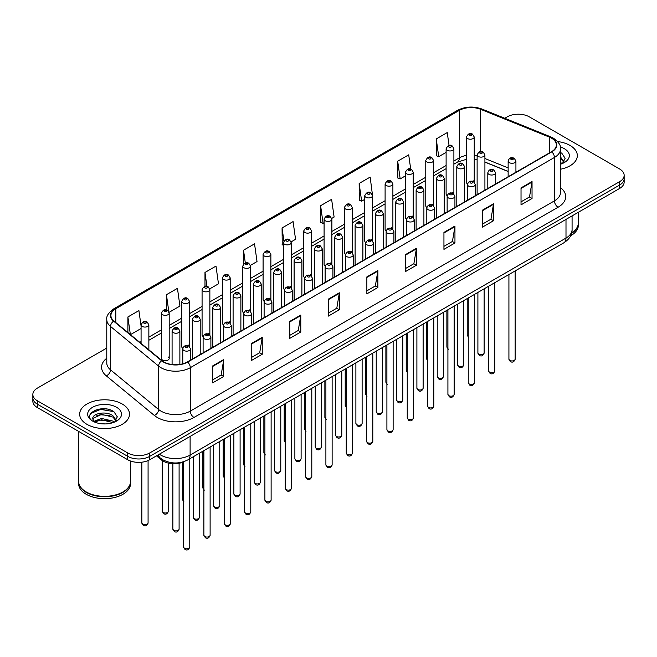 <?xml version="1.0" encoding="UTF-8"?>
<svg xmlns="http://www.w3.org/2000/svg" width="657" height="657" viewBox="0 0 657 657"><rect width="100%" height="100%" fill="white"/><g stroke="black" fill="none" stroke-linecap="round" stroke-linejoin="round"><path stroke-width="0.99" d="M452.755 192.476A3.893 2.25 0 0 1 453.888 193.963L453.897 148.712A3.893 2.25 180 0 1 451.49 150.79A3.893 2.25 180 0 1 447.245 150.297A3.893 2.25 180 0 1 446.111 148.712L446.111 194.061A3.893 2.25 0 0 0 447.203 195.63M433.563 205.707L433.563 160.456A3.893 2.25 180 0 1 431.156 162.525A3.893 2.25 180 0 1 426.91 162.041A3.893 2.25 180 0 1 425.769 160.456L425.769 205.805A3.893 2.25 0 0 0 426.869 207.366M413.22 217.451L413.22 172.191A3.893 2.25 180 0 1 410.822 174.269A3.893 2.25 180 0 1 406.576 173.785A3.893 2.25 180 0 1 405.435 172.191L405.435 217.549A3.893 2.25 0 0 0 406.535 219.11M391.744 227.7A3.893 2.25 0 0 1 392.886 229.186L392.886 183.935A3.893 2.25 180 0 1 390.48 186.013A3.893 2.25 180 0 1 386.242 185.52A3.893 2.25 180 0 1 385.101 183.935L385.101 229.285A3.893 2.25 0 0 0 386.193 230.853M371.41 239.435A3.893 2.25 0 0 1 372.544 240.93L372.552 195.671A3.893 2.25 180 0 1 370.146 197.749A3.893 2.25 180 0 1 365.908 197.264A3.893 2.25 180 0 1 364.766 195.671L364.766 241.029A3.893 2.25 0 0 0 365.859 242.589M352.218 252.674L352.218 207.415A3.893 2.25 180 0 1 349.811 209.493A3.893 2.25 180 0 1 345.566 209.008A3.893 2.25 180 0 1 344.432 207.415L344.432 252.764A3.893 2.25 0 0 0 345.525 254.333M330.742 262.923A3.893 2.25 0 0 1 331.875 264.41L331.884 219.159A3.893 2.25 180 0 1 329.477 221.237A3.893 2.25 180 0 1 325.231 220.744A3.893 2.25 180 0 1 324.09 219.159L324.09 264.508A3.893 2.25 0 0 0 325.19 266.069M310.4 274.659A3.893 2.25 0 0 1 311.541 276.154L311.541 230.894A3.893 2.25 180 0 1 309.143 232.972A3.893 2.25 180 0 1 304.897 232.488A3.893 2.25 180 0 1 303.756 230.894L303.756 276.252A3.893 2.25 0 0 0 304.856 277.812M290.065 286.403A3.893 2.25 0 0 1 291.207 287.889L291.207 242.638A3.893 2.25 180 0 1 288.801 244.716A3.893 2.25 180 0 1 284.563 244.223A3.893 2.25 180 0 1 283.422 242.638L283.422 287.988A3.893 2.25 0 0 0 284.514 289.556M270.873 299.633L270.873 254.382A3.893 2.25 180 0 1 268.467 256.452A3.893 2.25 180 0 1 264.229 255.967A3.893 2.25 180 0 1 263.087 254.382L263.087 299.732A3.893 2.25 0 0 0 264.18 301.292M249.397 309.882A3.893 2.25 0 0 1 250.531 311.369L250.539 266.118A3.893 2.25 180 0 1 248.132 268.196A3.893 2.25 180 0 1 243.887 267.711A3.893 2.25 180 0 1 242.753 266.118L242.753 311.475A3.893 2.25 0 0 0 243.846 313.036M229.063 321.626A3.893 2.25 0 0 1 230.196 323.113L230.196 277.862A3.893 2.25 180 0 1 227.798 279.939A3.893 2.25 180 0 1 223.552 279.447A3.893 2.25 180 0 1 222.411 277.862L222.411 323.211A3.893 2.25 0 0 0 223.511 324.78M208.721 333.362A3.893 2.25 0 0 1 209.862 334.856L209.862 289.597A3.893 2.25 180 0 1 207.464 291.675A3.893 2.25 180 0 1 203.218 291.191A3.893 2.25 180 0 1 202.077 289.597L202.077 334.955A3.893 2.25 0 0 0 203.177 336.515M188.387 345.106A3.893 2.25 0 0 1 189.528 346.592L189.528 301.341A3.893 2.25 180 0 1 187.122 303.419A3.893 2.25 180 0 1 182.884 302.934A3.893 2.25 180 0 1 181.743 301.341L181.743 346.691A3.893 2.25 0 0 0 182.835 348.259M169.194 358.435L169.194 313.085A3.893 2.25 180 0 1 166.788 315.163A3.893 2.25 180 0 1 162.55 314.67A3.893 2.25 180 0 1 161.408 313.085L161.408 358.435A3.893 2.25 0 0 0 162.55 360.028A3.893 2.25 0 0 0 166.788 360.512A3.893 2.25 0 0 0 169.194 358.435A3.893 2.25 0 0 0 168.052 356.85M473.089 180.732A3.893 2.25 0 0 1 474.223 182.227L474.231 136.968A3.893 2.25 180 0 1 471.825 139.046A3.893 2.25 180 0 1 467.587 138.561A3.893 2.25 180 0 1 466.445 136.968L466.445 182.326A3.893 2.25 0 0 0 467.538 183.886M508.14 171.51L484.915 162.115M433.554 205.707A3.893 2.25 0 0 0 432.421 204.212M413.22 217.442A3.893 2.25 0 0 0 412.079 215.956M352.209 252.666A3.893 2.25 0 0 0 351.076 251.179M270.865 299.633A3.893 2.25 0 0 0 269.731 298.138M184.765 461.329A15.571 8.993 180 0 1 161.392 459.908L156.473 455.851M570.038 145.452A24.917 14.388 0 0 0 557.588 141.551A24.917 14.388 0 0 1 570.038 145.452A24.917 14.388 0 0 1 577.331 155.619A24.917 14.388 0 0 0 570.038 145.452M122.202 403.998A24.917 14.388 0 0 0 95.051 400.885A24.917 14.388 0 0 0 79.669 414.173A24.917 14.388 0 0 0 86.962 424.348A24.917 14.388 0 0 0 114.121 427.461A24.917 14.388 0 0 0 129.503 414.173A24.917 14.388 0 0 0 122.202 403.998A24.917 14.388 0 0 0 95.051 400.885A24.917 14.388 0 0 0 79.669 414.173A24.917 14.388 0 0 0 86.962 424.348A24.917 14.388 0 0 0 114.121 427.461A24.917 14.388 0 0 0 129.503 414.173A24.917 14.388 0 0 0 122.202 403.998M551.494 138.134A16.614 9.592 180 0 1 556.364 144.918A16.614 9.592 180 0 1 551.494 151.701L187.36 361.933A16.614 9.592 180 0 1 162.008 360.652L113.932 321.01A16.614 9.592 180 0 1 110.926 315.508A16.614 9.592 180 0 1 115.796 308.733L459.35 110.384A16.614 9.592 180 0 1 480.62 109.308L549.277 137.058A16.614 9.592 180 0 1 551.494 138.134M551.79 137.97A17.025 9.83 0 0 0 549.515 136.861L480.858 109.111A17.025 9.83 0 0 0 459.054 110.212L115.501 308.56A17.025 9.83 0 0 0 113.595 321.15L161.663 360.792A17.025 9.83 0 0 0 187.656 362.097L551.79 151.866A17.025 9.83 0 0 0 551.79 137.97M106.779 348.054L37.408 388.106A15.571 8.993 0 0 0 32.85 394.463L32.85 401.246A15.571 8.993 0 0 0 37.408 407.603L127.713 459.736L127.713 456.344A15.571 8.993 0 0 0 149.739 456.344L619.592 185.077A15.571 8.993 0 0 0 624.15 178.72A15.571 8.993 0 0 1 619.592 185.077L149.739 456.344A15.571 8.993 0 0 1 127.713 456.344L37.408 404.211L127.713 456.344L127.713 452.952A15.571 8.993 0 0 0 149.739 452.952L619.592 181.685A15.571 8.993 0 0 0 624.15 175.329A15.571 8.993 0 0 0 619.592 168.972L529.287 116.839A15.571 8.993 0 0 0 507.261 116.839L504.781 118.276M32.85 397.855A15.571 8.993 0 0 0 37.408 404.211A15.571 8.993 0 0 1 32.85 397.855M212.687 365.916L212.687 382.867L223.7 376.51L223.7 359.56L212.687 365.916M212.687 379.861L221.171 374.966L223.659 360.118A4.156 2.398 -120 0 0 223.7 359.56M221.097 375.007L223.7 376.51M251.229 343.66L251.229 360.619L262.242 354.263L262.242 337.304L251.229 343.66M251.229 357.613L259.712 352.71L262.2 337.87A4.156 2.398 -120 0 0 262.242 337.304M259.638 352.76L262.242 354.263M289.77 321.413L289.77 338.363L300.783 332.007L300.783 315.056L289.77 321.413M289.77 335.357L298.253 330.463L300.742 315.615A4.156 2.398 -120 0 0 300.783 315.056M298.179 330.504L300.783 332.007M328.319 299.157L328.319 316.116L339.332 309.759L339.332 292.8L328.319 299.157M328.319 313.102L336.795 308.207L339.283 293.367A4.156 2.398 -120 0 0 339.332 292.8M336.721 308.248L339.332 309.759M521.026 187.894L521.026 204.853L532.039 198.496L532.039 181.537L521.026 187.894M521.026 201.847L529.509 196.944L531.998 182.104A4.156 2.398 -120 0 0 532.039 181.537M529.435 196.993L532.039 198.496M482.484 210.15L482.484 227.1L493.497 220.744L493.497 203.793L482.484 210.15M482.484 224.094L490.968 219.2L493.456 204.352A4.156 2.398 -120 0 0 493.497 203.793M490.894 219.241L493.497 220.744M443.943 232.406L443.943 249.356L454.956 243L454.956 226.041L443.943 232.406M443.943 246.35L452.427 241.448L454.915 226.608A4.156 2.398 -120 0 0 454.956 226.041M452.353 241.497L454.956 243M405.402 254.653L405.402 271.612L416.415 265.247L416.415 248.297L405.402 254.653M405.402 268.598L413.885 263.703L416.366 248.863A4.156 2.398 -120 0 0 416.415 248.297M413.811 263.744L416.415 265.247M366.861 276.909L366.861 293.86L377.874 287.503L377.874 270.553L366.861 276.909M366.861 290.854L375.344 285.959L377.824 271.111A4.156 2.398 -120 0 0 377.874 270.553M375.27 286L377.874 287.503M560.511 169.227A24.917 14.388 0 0 0 577.331 155.619A24.917 14.388 0 0 1 560.511 169.227M32.85 394.463A15.571 8.993 0 0 0 37.408 400.819L127.713 452.952M209.772 288.842L218.477 283.816L215.989 266.101L204.984 272.458L204.984 286.362M169.095 312.321L179.936 306.063L177.447 288.349L166.435 294.706L166.435 309.874M141.074 326.02L138.906 310.605L127.893 316.961L127.893 332.524M331.785 218.395L334.109 217.056L331.621 199.342L320.608 205.698L320.788 222.551M372.453 194.915L370.162 177.086L359.149 183.443L359.33 200.295M410.699 169.046L408.703 154.838L397.69 161.195L397.871 178.047M449.051 145.46L447.245 132.583L436.24 138.939L436.412 155.791M250.44 265.362L257.018 261.56L254.538 243.846L243.525 250.202L243.525 264.081M291.108 241.883L295.56 239.312L293.079 221.59L282.067 227.954L282.239 244.806M283.422 245.242L282.067 244.741M282.067 227.954L283.898 241.004M320.608 205.698L323.096 223.413L324.09 222.838M323.096 223.413L320.608 222.485M359.149 183.443L361.637 201.165L364.766 199.358M361.637 201.165L359.149 200.229M397.69 161.195L400.179 178.909L405.435 175.871M400.179 178.909L397.69 177.981M436.24 138.939L438.72 156.653L446.111 152.391M438.72 156.653L436.24 155.725M243.525 250.202L245.316 262.964M204.984 272.458L206.93 286.353M166.435 294.706L168.808 311.599M130.456 334.635L141.074 328.508M127.893 316.961L130.365 334.561M106.664 409.024A20.761 11.99 0 0 0 94.509 410.469M127.713 459.736A15.571 8.993 0 0 0 149.739 459.736L619.592 188.469A15.571 8.993 0 0 0 624.15 182.112L624.15 175.329M571.689 232.841A25.96 14.988 0 0 0 578.374 222.805L578.374 212.268M571.557 233.342A25.96 14.988 0 0 0 578.374 223.224A25.96 14.988 0 0 0 578.365 223.019M570.605 235.822A25.96 14.988 0 0 0 578.374 225.137L578.374 223.224M560.511 162.41L562.088 163.642M560.511 163.757L560.963 164.053M560.511 157.023L564.084 161.811M560.511 158.37L563.821 162.164M560.511 164.201A16.926 9.773 0 0 0 564.379 162.534A16.926 9.773 0 0 0 564.379 148.712A16.926 9.773 0 0 0 560.322 146.979M562.482 163.478L565.135 158.271L561.784 153.212M560.511 152.58L561.554 153.065M122.851 492.003A25.697 14.832 0 0 1 122.752 492.06A25.697 14.832 0 0 1 86.412 492.06L86.231 491.953A25.96 14.988 0 0 0 122.941 491.953A25.96 14.988 0 0 0 130.538 481.351L130.538 461.033M78.635 481.565A25.96 14.988 0 0 0 78.626 481.778A25.96 14.988 0 0 0 86.231 492.372A25.96 14.988 0 0 0 114.515 495.624A25.96 14.988 0 0 0 130.538 481.778A25.96 14.988 0 0 0 130.538 481.565M78.626 481.778L78.626 483.683A25.96 14.988 0 0 0 86.231 494.286A25.96 14.988 0 0 0 114.515 497.53A25.96 14.988 0 0 0 130.538 483.683L130.538 481.778M101.753 423.806L105.703 423.921M93.992 421.326L101.548 418.443L112.881 421.088L114.261 422.196M94.682 422.049L101.548 419.782L113.135 422.607M94.107 421.851L92.892 419.002A11.736 6.775 0 0 0 94.789 422.139M116.256 420.365L112.881 415.709C105.843 410.453 91.348 413.696 92.892 419.002L92.851 418.484M92.924 419.166L93.253 418.295L101.548 414.403L112.881 417.055L115.985 420.718M114.655 422.024L117.307 416.817L113.957 411.767C102.081 403.226 80.975 414.477 93.163 421.375L93.762 421.745M116.552 407.266A16.926 9.773 0 0 0 92.621 407.266A16.926 9.773 0 0 0 92.621 421.08A16.926 9.773 0 0 0 116.552 421.08A16.926 9.773 0 0 0 116.552 407.266M78.626 431.403L78.626 481.351A25.96 14.988 0 0 0 86.231 491.953L86.412 492.06M90.682 413.467L100.628 409.385L113.727 411.611M96.891 415.446L100.628 414.764L109.974 415.569M96.891 420.825L100.628 420.152L109.974 420.956M161.392 458.865L161.392 459.908M560.511 187.639A25.96 14.988 180 0 1 558.105 207.226L193.971 417.458A5.19 2.998 60 0 1 190.3 411.101L554.434 200.87A20.761 11.99 0 0 0 560.511 192.386L560.511 148.983A20.761 11.99 180 0 1 554.434 157.466A5.19 2.998 -120 0 0 551.79 151.866M193.971 417.458A25.96 14.988 180 0 1 157.261 417.458A25.96 14.988 180 0 1 154.354 415.454L106.278 375.82A25.96 14.988 180 0 1 106.779 358.229M160.932 411.101A20.761 11.99 0 0 0 190.3 411.101L190.3 367.698A20.761 11.99 180 0 1 158.608 366.097L110.532 326.455A20.761 11.99 180 0 1 106.779 319.581L106.779 362.984A20.761 11.99 0 0 0 110.532 369.858L158.608 409.5A20.761 11.99 0 0 0 160.932 411.101M560.511 148.983C561.209 145.747 558.82 142.126 553.358 138.134L550.632 136.812A5.19 2.431 112 0 0 549.515 136.861M550.632 136.812L481.975 109.054C473.377 106.007 465.213 106.45 457.486 110.376A5.19 2.998 60 0 1 459.054 110.212M115.501 308.56A5.19 2.998 -120 0 0 113.932 308.724C108.545 312.601 106.155 316.222 106.779 319.581M113.595 321.15A5.19 3.474 129.5 0 0 110.532 326.455L110.532 369.858A5.19 3.474 -50.5 0 1 106.278 375.82M481.975 109.054A5.19 2.431 112 0 0 480.858 109.111M161.663 360.792A5.19 3.474 129.5 0 0 158.608 366.097L158.608 409.5A5.19 3.474 -50.5 0 1 154.354 415.454M187.656 362.097A5.19 2.998 60 0 1 190.3 367.698L554.434 157.466L554.434 200.87A5.19 2.998 60 0 0 558.105 207.226M149.739 452.952L149.739 459.736M619.592 181.685L619.592 188.469M37.408 400.819L37.408 407.603M115.796 308.733L115.796 322.546M549.277 137.058L549.277 152.982M480.62 109.308L480.62 151.553M517.133 171.543L515.926 171.05M508.14 167.905L484.915 158.509M477.122 155.701A16.614 9.592 0 0 0 474.231 155.216M466.445 155.43A16.614 9.592 0 0 0 459.35 157.852L453.897 161.006M459.35 110.384L459.35 157.852A9.346 5.396 60 0 1 457.412 162.131L453.897 164.16M446.111 165.498L433.563 172.742M425.769 177.242L413.22 184.486M405.435 188.978L392.886 196.221M385.101 200.722L372.552 207.965M364.766 212.457L352.218 219.709M344.432 224.201L331.884 231.445M324.09 235.945L311.541 243.189M303.756 247.681L291.207 254.932M283.422 259.425L270.873 266.668M263.087 271.169L250.539 278.412M242.753 282.904L230.196 290.148M222.411 294.648L209.862 301.892M202.077 306.384L189.528 313.635M181.743 318.128L169.194 325.371M161.408 329.871L148.86 337.115M141.074 341.607L139.801 342.338M366.861 277.443L377.824 271.111M405.402 255.195L416.366 248.863M443.943 232.939L454.915 226.608M482.484 210.683L493.456 204.352M521.026 188.436L531.998 182.104M328.319 299.699L339.283 293.367M289.77 321.946L300.742 315.615M251.229 344.202L262.2 337.87M212.687 366.45L223.659 360.118M159.355 454.184A20.761 11.99 0 0 0 160.751 455.071A20.761 11.99 0 0 0 190.111 455.071L565.997 238.064A20.761 11.99 0 0 0 572.075 229.58C572.231 234.738 569.488 239.148 563.846 242.811L187.959 459.826A10.381 5.995 60 0 0 190.111 455.071L190.111 436.429M565.997 219.413L565.997 238.064A10.381 5.995 60 0 1 563.846 242.811M158.509 454.669A10.381 6.948 129.5 0 0 160.324 458.044L157.171 455.449M515.154 359.157C514.127 361.958 512.534 362.779 510.374 361.621L508.92 359.157A3.113 1.799 0 0 0 509.832 360.43A3.113 1.799 0 0 0 513.232 360.816A3.113 1.799 0 0 0 515.154 359.157L515.154 270.93M509.282 162.632A3.893 2.25 180 0 1 508.14 161.047C509.134 157.852 511.171 156.924 514.25 158.271L515.926 161.047A3.893 2.25 180 0 1 513.528 163.125A3.893 2.25 180 0 1 509.282 162.632M512.953 158.394A1.298 0.747 0 0 0 511.121 158.394A1.298 0.747 0 0 0 511.121 159.454A1.298 0.747 0 0 0 512.953 159.454A1.298 0.747 0 0 0 512.953 158.394M478.813 354.263A3.113 1.799 0 0 0 482.213 354.649A3.113 1.799 0 0 0 484.135 352.99C483.109 355.79 481.515 356.611 479.355 355.453L477.902 352.99A3.113 1.799 0 0 0 478.813 354.263M484.915 190.144L484.915 154.88A3.893 2.25 180 0 1 482.509 156.957A3.893 2.25 180 0 1 478.263 156.465A3.893 2.25 180 0 1 477.122 154.88L477.122 194.636M480.103 153.286A1.298 0.747 0 0 0 481.934 153.286A1.298 0.747 0 0 0 481.934 152.227A1.298 0.747 0 0 0 480.103 152.227A1.298 0.747 0 0 0 480.103 153.286M468.671 337.542L467.226 335.086A3.113 1.799 0 0 0 468.137 336.351A3.113 1.799 0 0 0 468.252 336.417M469.418 135.383A1.298 0.747 0 0 0 471.258 135.383A1.298 0.747 0 0 0 471.258 134.324A1.298 0.747 0 0 0 469.418 134.324A1.298 0.747 0 0 0 469.418 135.383M494.811 370.901C493.793 373.702 492.2 374.523 490.032 373.357L488.586 370.901A3.113 1.799 0 0 0 489.498 372.174A3.113 1.799 0 0 0 492.89 372.56A3.113 1.799 0 0 0 494.811 370.901L494.811 282.666M488.948 174.376A3.893 2.25 180 0 1 487.806 172.783C488.8 169.588 490.836 168.668 493.916 170.007L495.592 172.783A3.893 2.25 180 0 1 493.193 174.861A3.893 2.25 180 0 1 488.948 174.376M492.619 170.138A1.298 0.747 0 0 0 490.779 170.138A1.298 0.747 0 0 0 490.779 171.198A1.298 0.747 0 0 0 492.619 171.198A1.298 0.747 0 0 0 492.619 170.138M474.477 382.637C473.451 385.437 471.857 386.259 469.698 385.101L468.252 382.637A3.113 1.799 0 0 0 469.164 383.91A3.113 1.799 0 0 0 472.555 384.304A3.113 1.799 0 0 0 474.477 382.637L474.477 294.41M468.613 186.12A3.893 2.25 180 0 1 467.472 184.527C468.466 181.332 470.502 180.404 473.582 181.751L475.257 184.527A3.893 2.25 180 0 1 472.851 186.604A3.893 2.25 180 0 1 468.613 186.12M472.284 181.874A1.298 0.747 0 0 0 470.445 181.874A1.298 0.747 0 0 0 470.445 182.942A1.298 0.747 0 0 0 472.284 182.942A1.298 0.747 0 0 0 472.284 181.874M454.143 394.381C453.116 397.181 451.523 398.002 449.363 396.836L447.918 394.381A3.113 1.799 0 0 0 448.83 395.654A3.113 1.799 0 0 0 452.221 396.04A3.113 1.799 0 0 0 454.143 394.381L454.143 306.154M448.279 197.856A3.893 2.25 180 0 1 447.138 196.271C448.131 193.076 450.168 192.148 453.248 193.487L454.923 196.271A3.893 2.25 180 0 1 452.517 198.348A3.893 2.25 180 0 1 448.279 197.856M451.95 193.618A1.298 0.747 0 0 0 450.111 193.618A1.298 0.747 0 0 0 450.111 194.677A1.298 0.747 0 0 0 451.95 194.677A1.298 0.747 0 0 0 451.95 193.618M433.809 406.125C432.782 408.925 431.189 409.746 429.029 408.58L427.576 406.125A3.113 1.799 0 0 0 428.487 407.389A3.113 1.799 0 0 0 431.887 407.783A3.113 1.799 0 0 0 433.809 406.125L433.809 317.889M427.937 209.599A3.893 2.25 180 0 1 426.804 208.006C427.797 204.812 429.834 203.892 432.906 205.23L434.589 208.006A3.893 2.25 180 0 1 432.183 210.084A3.893 2.25 180 0 1 427.937 209.599M431.608 205.362A1.298 0.747 0 0 0 429.777 205.362A1.298 0.747 0 0 0 429.777 206.421A1.298 0.747 0 0 0 431.608 206.421A1.298 0.747 0 0 0 431.608 205.362M458.479 366.006A3.113 1.799 0 0 0 461.871 366.392A3.113 1.799 0 0 0 463.801 364.734C462.774 367.534 461.181 368.355 459.021 367.189L457.568 364.734A3.113 1.799 0 0 0 458.479 366.006M464.573 201.88L464.573 166.615A3.893 2.25 180 0 1 462.175 168.693A3.893 2.25 180 0 1 457.929 168.208A3.893 2.25 180 0 1 456.787 166.615L456.787 206.38M459.769 165.03A1.298 0.747 0 0 0 461.6 165.03A1.298 0.747 0 0 0 461.6 163.971A1.298 0.747 0 0 0 459.769 163.971A1.298 0.747 0 0 0 459.769 165.03M438.145 377.742A3.113 1.799 0 0 0 441.537 378.136A3.113 1.799 0 0 0 443.459 376.469C442.432 379.278 440.847 380.091 438.679 378.933L437.233 376.469A3.113 1.799 0 0 0 438.145 377.742M444.239 213.624L444.239 178.359A3.893 2.25 180 0 1 441.841 180.437A3.893 2.25 180 0 1 437.595 179.952A3.893 2.25 180 0 1 436.453 178.359L436.453 218.116M439.426 176.774A1.298 0.747 0 0 0 441.266 176.774A1.298 0.747 0 0 0 441.266 175.715A1.298 0.747 0 0 0 439.426 175.715A1.298 0.747 0 0 0 439.426 176.774M417.811 389.486A3.113 1.799 0 0 0 421.203 389.872A3.113 1.799 0 0 0 423.124 388.213C422.098 391.014 420.505 391.835 418.345 390.677L416.899 388.213A3.113 1.799 0 0 0 417.811 389.486M423.905 225.367L423.905 190.103A3.893 2.25 180 0 1 421.498 192.181A3.893 2.25 180 0 1 417.261 191.688A3.893 2.25 180 0 1 416.119 190.103L416.119 229.86M419.092 188.51A1.298 0.747 0 0 0 420.932 188.51A1.298 0.747 0 0 0 420.932 187.45A1.298 0.747 0 0 0 419.092 187.45A1.298 0.747 0 0 0 419.092 188.51M413.475 417.86C412.448 420.661 410.855 421.482 408.695 420.324L407.241 417.86A3.113 1.799 0 0 0 408.153 419.133A3.113 1.799 0 0 0 411.553 419.527A3.113 1.799 0 0 0 413.475 417.86L413.475 329.633M407.603 221.335A3.893 2.25 180 0 1 406.461 219.75C407.455 216.555 409.492 215.627 412.571 216.974L414.247 219.75A3.893 2.25 180 0 1 411.849 221.828A3.893 2.25 180 0 1 407.603 221.335M411.274 217.097A1.298 0.747 0 0 0 409.442 217.097A1.298 0.747 0 0 0 409.442 218.157A1.298 0.747 0 0 0 411.274 218.157A1.298 0.747 0 0 0 411.274 217.097M393.132 429.604C392.114 432.405 390.521 433.226 388.353 432.06L386.907 429.604A3.113 1.799 0 0 0 387.819 430.877A3.113 1.799 0 0 0 391.211 431.263A3.113 1.799 0 0 0 393.132 429.604L393.132 341.369M387.269 233.079A3.893 2.25 180 0 1 386.127 231.494C387.121 228.299 389.158 227.371 392.237 228.71L393.913 231.494A3.893 2.25 180 0 1 391.515 233.564A3.893 2.25 180 0 1 387.269 233.079M390.94 228.841A1.298 0.747 0 0 0 389.1 228.841A1.298 0.747 0 0 0 389.1 229.901A1.298 0.747 0 0 0 390.94 229.901A1.298 0.747 0 0 0 390.94 228.841M372.798 441.34C371.772 444.148 370.178 444.961 368.019 443.803L366.573 441.34A3.113 1.799 0 0 0 367.485 442.613A3.113 1.799 0 0 0 370.877 443.007A3.113 1.799 0 0 0 372.798 441.34L372.798 353.113M366.935 244.823A3.893 2.25 180 0 1 365.793 243.23C366.787 240.035 368.823 239.107 371.903 240.454L373.578 243.23A3.893 2.25 180 0 1 371.172 245.307A3.893 2.25 180 0 1 366.935 244.823M370.605 240.585A1.298 0.747 0 0 0 368.766 240.585A1.298 0.747 0 0 0 368.766 241.645A1.298 0.747 0 0 0 370.605 241.645A1.298 0.747 0 0 0 370.605 240.585M397.477 401.222A3.113 1.799 0 0 0 400.869 401.616A3.113 1.799 0 0 0 402.79 399.957C401.764 402.757 400.17 403.579 398.011 402.413L396.557 399.957A3.113 1.799 0 0 0 397.477 401.222M403.57 237.103L403.57 201.839A3.893 2.25 180 0 1 401.164 203.916A3.893 2.25 180 0 1 396.918 203.432A3.893 2.25 180 0 1 395.785 201.839L395.785 241.604M398.758 200.254A1.298 0.747 0 0 0 400.589 200.254A1.298 0.747 0 0 0 400.589 199.194A1.298 0.747 0 0 0 398.758 199.194A1.298 0.747 0 0 0 398.758 200.254M377.134 412.966A3.113 1.799 0 0 0 380.534 413.36A3.113 1.799 0 0 0 382.456 411.693C381.43 414.493 379.836 415.314 377.676 414.156L376.223 411.693A3.113 1.799 0 0 0 377.134 412.966M383.236 248.847L383.236 213.582A3.893 2.25 180 0 1 380.83 215.66A3.893 2.25 180 0 1 376.584 215.176A3.893 2.25 180 0 1 375.443 213.582L375.443 253.339M378.424 211.989A1.298 0.747 0 0 0 380.255 211.989A1.298 0.747 0 0 0 380.255 210.93A1.298 0.747 0 0 0 378.424 210.93A1.298 0.747 0 0 0 378.424 211.989M356.8 424.709A3.113 1.799 0 0 0 360.192 425.095A3.113 1.799 0 0 0 362.122 423.437C361.095 426.237 359.502 427.058 357.342 425.892L355.889 423.437A3.113 1.799 0 0 0 356.8 424.709M362.894 260.583L362.894 225.326A3.893 2.25 180 0 1 360.496 227.396A3.893 2.25 180 0 1 356.25 226.911A3.893 2.25 180 0 1 355.108 225.326L355.108 265.083M358.09 223.733A1.298 0.747 0 0 0 359.921 223.733A1.298 0.747 0 0 0 359.921 222.674A1.298 0.747 0 0 0 358.09 222.674A1.298 0.747 0 0 0 358.09 223.733M352.464 453.084C351.438 455.884 349.844 456.705 347.684 455.547L346.239 453.084A3.113 1.799 0 0 0 347.151 454.357A3.113 1.799 0 0 0 350.542 454.743A3.113 1.799 0 0 0 352.464 453.084L352.464 364.857M346.6 256.558A3.893 2.25 180 0 1 345.459 254.973C346.453 251.779 348.489 250.851 351.569 252.198L353.244 254.973A3.893 2.25 180 0 1 350.838 257.051A3.893 2.25 180 0 1 346.6 256.558M350.271 252.321A1.298 0.747 0 0 0 348.432 252.321A1.298 0.747 0 0 0 348.432 253.38A1.298 0.747 0 0 0 350.271 253.38A1.298 0.747 0 0 0 350.271 252.321M332.13 464.828C331.103 467.628 329.51 468.449 327.35 467.283L325.897 464.828A3.113 1.799 0 0 0 326.808 466.1A3.113 1.799 0 0 0 330.208 466.486A3.113 1.799 0 0 0 332.13 464.828L332.13 376.592M326.258 268.302A3.893 2.25 180 0 1 325.116 266.709C326.118 263.514 328.155 262.595 331.227 263.933L332.91 266.709A3.893 2.25 180 0 1 330.504 268.787A3.893 2.25 180 0 1 326.258 268.302M329.929 264.065A1.298 0.747 0 0 0 328.098 264.065A1.298 0.747 0 0 0 328.098 265.124A1.298 0.747 0 0 0 329.929 265.124A1.298 0.747 0 0 0 329.929 264.065M311.796 476.563C310.769 479.364 309.176 480.185 307.016 479.027L305.562 476.563A3.113 1.799 0 0 0 306.474 477.836A3.113 1.799 0 0 0 309.874 478.23A3.113 1.799 0 0 0 311.796 476.563L311.796 388.336M305.924 280.046A3.893 2.25 180 0 1 304.782 278.453C305.776 275.258 307.813 274.33 310.892 275.677L312.568 278.453A3.893 2.25 180 0 1 310.17 280.531A3.893 2.25 180 0 1 305.924 280.046M309.595 275.8A1.298 0.747 0 0 0 307.763 275.8A1.298 0.747 0 0 0 307.763 276.86A1.298 0.747 0 0 0 309.595 276.86A1.298 0.747 0 0 0 309.595 275.8M291.453 488.307C290.435 491.108 288.842 491.929 286.674 490.763L285.228 488.307A3.113 1.799 0 0 0 286.14 489.58A3.113 1.799 0 0 0 289.532 489.966A3.113 1.799 0 0 0 291.453 488.307L291.453 400.08M285.59 291.782A3.893 2.25 180 0 1 284.448 290.197C285.442 287.002 287.479 286.074 290.558 287.413L292.234 290.197A3.893 2.25 180 0 1 289.836 292.275A3.893 2.25 180 0 1 285.59 291.782M289.261 287.544A1.298 0.747 0 0 0 287.421 287.544A1.298 0.747 0 0 0 287.421 288.604A1.298 0.747 0 0 0 289.261 288.604A1.298 0.747 0 0 0 289.261 287.544M271.119 500.051C270.093 502.851 268.499 503.673 266.34 502.506L264.894 500.051A3.113 1.799 0 0 0 265.806 501.316A3.113 1.799 0 0 0 269.198 501.71A3.113 1.799 0 0 0 271.119 500.051L271.119 411.816M265.256 303.526A3.893 2.25 180 0 1 264.114 301.933C265.108 298.738 267.144 297.818 270.224 299.157L271.899 301.933A3.893 2.25 180 0 1 269.493 304.01A3.893 2.25 180 0 1 265.256 303.526M268.927 299.288A1.298 0.747 0 0 0 267.087 299.288A1.298 0.747 0 0 0 267.087 300.348A1.298 0.747 0 0 0 268.927 300.348A1.298 0.747 0 0 0 268.927 299.288M336.466 436.445A3.113 1.799 0 0 0 339.858 436.839A3.113 1.799 0 0 0 341.78 435.18C340.753 437.981 339.16 438.794 337 437.636L335.555 435.18A3.113 1.799 0 0 0 336.466 436.445M342.56 272.327L342.56 237.062A3.893 2.25 180 0 1 340.162 239.14A3.893 2.25 180 0 1 335.916 238.655A3.893 2.25 180 0 1 334.774 237.062L334.774 276.819M337.747 235.477A1.298 0.747 0 0 0 339.587 235.477A1.298 0.747 0 0 0 339.587 234.418A1.298 0.747 0 0 0 337.747 234.418A1.298 0.747 0 0 0 337.747 235.477M316.132 448.189A3.113 1.799 0 0 0 319.524 448.575A3.113 1.799 0 0 0 321.445 446.916C320.419 449.717 318.826 450.538 316.666 449.38L315.22 446.916A3.113 1.799 0 0 0 316.132 448.189M322.226 284.07L322.226 248.806A3.893 2.25 180 0 1 319.819 250.884A3.893 2.25 180 0 1 315.582 250.391A3.893 2.25 180 0 1 314.44 248.806L314.44 288.563M317.413 247.213A1.298 0.747 0 0 0 319.253 247.213A1.298 0.747 0 0 0 319.253 246.153A1.298 0.747 0 0 0 317.413 246.153A1.298 0.747 0 0 0 317.413 247.213M295.798 459.933A3.113 1.799 0 0 0 299.19 460.319A3.113 1.799 0 0 0 301.111 458.66C300.085 461.46 298.492 462.282 296.332 461.115L294.878 458.66A3.113 1.799 0 0 0 295.798 459.933M301.892 295.806L301.892 260.542A3.893 2.25 180 0 1 299.485 262.619A3.893 2.25 180 0 1 295.239 262.135A3.893 2.25 180 0 1 294.106 260.542L294.106 300.306M297.079 258.957A1.298 0.747 0 0 0 298.91 258.957A1.298 0.747 0 0 0 298.91 257.897A1.298 0.747 0 0 0 297.079 257.897A1.298 0.747 0 0 0 297.079 258.957M275.455 471.669A3.113 1.799 0 0 0 278.855 472.063A3.113 1.799 0 0 0 280.777 470.396C279.751 473.204 278.157 474.017 275.997 472.859L274.544 470.396A3.113 1.799 0 0 0 275.455 471.669M281.557 307.55L281.557 272.285A3.893 2.25 180 0 1 279.151 274.363A3.893 2.25 180 0 1 274.905 273.879A3.893 2.25 180 0 1 273.764 272.285L273.764 312.042M276.745 270.7A1.298 0.747 0 0 0 278.576 270.7A1.298 0.747 0 0 0 278.576 269.641A1.298 0.747 0 0 0 276.745 269.641A1.298 0.747 0 0 0 276.745 270.7M255.121 483.412A3.113 1.799 0 0 0 258.513 483.798A3.113 1.799 0 0 0 260.443 482.139C259.416 484.94 257.823 485.761 255.663 484.603L254.21 482.139A3.113 1.799 0 0 0 255.121 483.412M261.215 319.294L261.215 284.029A3.893 2.25 180 0 1 258.817 286.107A3.893 2.25 180 0 1 254.571 285.614A3.893 2.25 180 0 1 253.43 284.029L253.43 323.786M256.411 282.436A1.298 0.747 0 0 0 258.242 282.436A1.298 0.747 0 0 0 258.242 281.377A1.298 0.747 0 0 0 256.411 281.377A1.298 0.747 0 0 0 256.411 282.436M250.785 511.787C249.759 514.587 248.165 515.408 246.005 514.25L244.552 511.787A3.113 1.799 0 0 0 245.472 513.06A3.113 1.799 0 0 0 248.863 513.454A3.113 1.799 0 0 0 250.785 511.787L250.785 423.56M244.921 315.261A3.893 2.25 180 0 1 243.78 313.676C244.774 310.482 246.81 309.554 249.89 310.901L251.565 313.676A3.893 2.25 180 0 1 249.159 315.754A3.893 2.25 180 0 1 244.921 315.261M248.592 311.024A1.298 0.747 0 0 0 246.753 311.024A1.298 0.747 0 0 0 246.753 312.083A1.298 0.747 0 0 0 248.592 312.083A1.298 0.747 0 0 0 248.592 311.024M230.451 523.53C229.424 526.331 227.831 527.152 225.671 525.986L224.218 523.53A3.113 1.799 0 0 0 225.129 524.803A3.113 1.799 0 0 0 228.529 525.189A3.113 1.799 0 0 0 230.451 523.53L230.451 435.295M224.579 327.005A3.893 2.25 180 0 1 223.437 325.42C224.439 322.226 226.476 321.298 229.548 322.636L231.231 325.42A3.893 2.25 180 0 1 228.825 327.49A3.893 2.25 180 0 1 224.579 327.005M228.25 322.768A1.298 0.747 0 0 0 226.419 322.768A1.298 0.747 0 0 0 226.419 323.827A1.298 0.747 0 0 0 228.25 323.827A1.298 0.747 0 0 0 228.25 322.768M210.117 535.266C209.09 538.075 207.497 538.888 205.337 537.73L203.884 535.266A3.113 1.799 0 0 0 204.795 536.539A3.113 1.799 0 0 0 208.187 536.933A3.113 1.799 0 0 0 210.117 535.266L210.117 447.039M204.245 338.749A3.893 2.25 180 0 1 203.103 337.156C204.097 333.961 206.134 333.033 209.213 334.38L210.889 337.156A3.893 2.25 180 0 1 208.491 339.234A3.893 2.25 180 0 1 204.245 338.749M207.916 334.512A1.298 0.747 0 0 0 206.084 334.512A1.298 0.747 0 0 0 206.084 335.571A1.298 0.747 0 0 0 207.916 335.571A1.298 0.747 0 0 0 207.916 334.512M189.774 547.01C188.756 549.81 187.163 550.632 184.995 549.474L183.549 547.01A3.113 1.799 0 0 0 184.461 548.283A3.113 1.799 0 0 0 187.853 548.669A3.113 1.799 0 0 0 189.774 547.01L189.774 458.783M183.911 350.485A3.893 2.25 180 0 1 182.769 348.9C183.763 345.705 185.8 344.777 188.879 346.124L190.555 348.9A3.893 2.25 180 0 1 188.157 350.978A3.893 2.25 180 0 1 183.911 350.485M187.582 346.247A1.298 0.747 0 0 0 185.742 346.247A1.298 0.747 0 0 0 185.742 347.307A1.298 0.747 0 0 0 187.582 347.307A1.298 0.747 0 0 0 187.582 346.247M234.787 495.148A3.113 1.799 0 0 0 238.179 495.542A3.113 1.799 0 0 0 240.101 493.883C239.074 496.684 237.481 497.505 235.321 496.339L233.876 493.883A3.113 1.799 0 0 0 234.787 495.148M240.881 331.029L240.881 295.765A3.893 2.25 180 0 1 238.483 297.843A3.893 2.25 180 0 1 234.237 297.358A3.893 2.25 180 0 1 233.095 295.765L233.095 335.53M236.068 294.18A1.298 0.747 0 0 0 237.908 294.18A1.298 0.747 0 0 0 237.908 293.121A1.298 0.747 0 0 0 236.068 293.121A1.298 0.747 0 0 0 236.068 294.18M214.453 506.892A3.113 1.799 0 0 0 217.845 507.286A3.113 1.799 0 0 0 219.767 505.619C218.74 508.419 217.147 509.241 214.987 508.083L213.541 505.619A3.113 1.799 0 0 0 214.453 506.892M220.547 342.773L220.547 307.509A3.893 2.25 180 0 1 218.14 309.587A3.893 2.25 180 0 1 213.903 309.102A3.893 2.25 180 0 1 212.761 307.509L212.761 347.266M215.734 305.916A1.298 0.747 0 0 0 217.574 305.916A1.298 0.747 0 0 0 217.574 304.856A1.298 0.747 0 0 0 215.734 304.856A1.298 0.747 0 0 0 215.734 305.916M194.111 518.636A3.113 1.799 0 0 0 197.511 519.022A3.113 1.799 0 0 0 199.432 517.363C198.406 520.163 196.813 520.985 194.653 519.818L193.199 517.363A3.113 1.799 0 0 0 194.111 518.636M200.213 354.509L200.213 319.253A3.893 2.25 180 0 1 197.806 321.322A3.893 2.25 180 0 1 193.56 320.838A3.893 2.25 180 0 1 192.427 319.253L192.427 359.009M195.4 317.66A1.298 0.747 0 0 0 197.231 317.66A1.298 0.747 0 0 0 197.231 316.6A1.298 0.747 0 0 0 195.4 316.6A1.298 0.747 0 0 0 195.4 317.66M173.776 530.371A3.113 1.799 0 0 0 177.176 530.766A3.113 1.799 0 0 0 179.098 529.107C178.072 531.907 176.478 532.72 174.319 531.562L172.865 529.107A3.113 1.799 0 0 0 173.776 530.371M179.878 364.421L179.878 330.988A3.893 2.25 180 0 1 177.472 333.066A3.893 2.25 180 0 1 173.226 332.582A3.893 2.25 180 0 1 172.085 330.988L172.085 364.52M175.066 329.403A1.298 0.747 0 0 0 176.897 329.403A1.298 0.747 0 0 0 176.897 328.344A1.298 0.747 0 0 0 175.066 328.344A1.298 0.747 0 0 0 175.066 329.403M448.337 349.286L446.883 346.822A3.113 1.799 0 0 0 447.795 348.095A3.113 1.799 0 0 0 447.918 348.161M449.084 147.119A1.298 0.747 0 0 0 450.916 147.119A1.298 0.747 0 0 0 450.916 146.059A1.298 0.747 0 0 0 449.084 146.059A1.298 0.747 0 0 0 449.084 147.119M428.003 361.022L426.549 358.566A3.113 1.799 0 0 0 427.461 359.839A3.113 1.799 0 0 0 427.576 359.896M428.75 158.863A1.298 0.747 0 0 0 430.581 158.863A1.298 0.747 0 0 0 430.581 157.803A1.298 0.747 0 0 0 428.75 157.803A1.298 0.747 0 0 0 428.75 158.863M407.668 372.765L406.215 370.302A3.113 1.799 0 0 0 407.126 371.575A3.113 1.799 0 0 0 407.241 371.64M408.408 170.606A1.298 0.747 0 0 0 410.247 170.606A1.298 0.747 0 0 0 410.247 169.547A1.298 0.747 0 0 0 408.408 169.547A1.298 0.747 0 0 0 408.408 170.606M387.326 384.509L385.881 382.046A3.113 1.799 0 0 0 386.792 383.318A3.113 1.799 0 0 0 386.907 383.384M388.073 182.342A1.298 0.747 0 0 0 389.913 182.342A1.298 0.747 0 0 0 389.913 181.283A1.298 0.747 0 0 0 388.073 181.283A1.298 0.747 0 0 0 388.073 182.342M366.992 396.245L365.547 393.789A3.113 1.799 0 0 0 366.458 395.062A3.113 1.799 0 0 0 366.573 395.12M367.739 194.086A1.298 0.747 0 0 0 369.579 194.086A1.298 0.747 0 0 0 369.579 193.027A1.298 0.747 0 0 0 367.739 193.027A1.298 0.747 0 0 0 367.739 194.086M346.658 407.989L345.204 405.525A3.113 1.799 0 0 0 346.116 406.798A3.113 1.799 0 0 0 346.239 406.864M347.405 205.822A1.298 0.747 0 0 0 349.237 205.822A1.298 0.747 0 0 0 349.237 204.762A1.298 0.747 0 0 0 347.405 204.762A1.298 0.747 0 0 0 347.405 205.822M326.324 419.724L324.87 417.269A3.113 1.799 0 0 0 325.782 418.542A3.113 1.799 0 0 0 325.897 418.608M327.071 217.566A1.298 0.747 0 0 0 328.902 217.566A1.298 0.747 0 0 0 328.902 216.506A1.298 0.747 0 0 0 327.071 216.506A1.298 0.747 0 0 0 327.071 217.566M305.981 431.468L304.536 429.013A3.113 1.799 0 0 0 305.448 430.278A3.113 1.799 0 0 0 305.562 430.343M306.729 229.309A1.298 0.747 0 0 0 308.568 229.309A1.298 0.747 0 0 0 308.568 228.25A1.298 0.747 0 0 0 306.729 228.25A1.298 0.747 0 0 0 306.729 229.309M285.647 443.212L284.202 440.748A3.113 1.799 0 0 0 285.113 442.021A3.113 1.799 0 0 0 285.228 442.087M286.395 241.045A1.298 0.747 0 0 0 288.234 241.045A1.298 0.747 0 0 0 288.234 239.986A1.298 0.747 0 0 0 286.395 239.986A1.298 0.747 0 0 0 286.395 241.045M265.313 454.948L263.868 452.492A3.113 1.799 0 0 0 264.779 453.765A3.113 1.799 0 0 0 264.894 453.823M266.06 252.789A1.298 0.747 0 0 0 267.9 252.789A1.298 0.747 0 0 0 267.9 251.73A1.298 0.747 0 0 0 266.06 251.73A1.298 0.747 0 0 0 266.06 252.789M244.979 466.692L243.525 464.228A3.113 1.799 0 0 0 244.437 465.501A3.113 1.799 0 0 0 244.552 465.567M245.726 264.533A1.298 0.747 0 0 0 247.558 264.533A1.298 0.747 0 0 0 247.558 263.473A1.298 0.747 0 0 0 245.726 263.473A1.298 0.747 0 0 0 245.726 264.533M224.645 478.436L223.191 475.972A3.113 1.799 0 0 0 224.103 477.245A3.113 1.799 0 0 0 224.218 477.311M225.392 276.269A1.298 0.747 0 0 0 227.223 276.269A1.298 0.747 0 0 0 227.223 275.209A1.298 0.747 0 0 0 225.392 275.209A1.298 0.747 0 0 0 225.392 276.269M204.302 490.171L202.857 487.716A3.113 1.799 0 0 0 203.769 488.989A3.113 1.799 0 0 0 203.884 489.046M205.05 288.012A1.298 0.747 0 0 0 206.889 288.012A1.298 0.747 0 0 0 206.889 286.953A1.298 0.747 0 0 0 205.05 286.953A1.298 0.747 0 0 0 205.05 288.012M183.968 501.915L182.523 499.451A3.113 1.799 0 0 0 183.434 500.724A3.113 1.799 0 0 0 183.549 500.79M184.716 299.748A1.298 0.747 0 0 0 186.555 299.748A1.298 0.747 0 0 0 186.555 298.689A1.298 0.747 0 0 0 184.716 298.689A1.298 0.747 0 0 0 184.716 299.748M163.1 512.468A3.113 1.799 0 0 0 166.492 512.854A3.113 1.799 0 0 0 168.414 511.195C167.387 513.996 165.794 514.817 163.634 513.651L162.189 511.195A3.113 1.799 0 0 0 163.1 512.468M164.381 311.492A1.298 0.747 0 0 0 166.221 311.492A1.298 0.747 0 0 0 166.221 310.433A1.298 0.747 0 0 0 164.381 310.433A1.298 0.747 0 0 0 164.381 311.492M142.758 524.204A3.113 1.799 0 0 0 146.158 524.598A3.113 1.799 0 0 0 148.08 522.939C147.053 525.74 145.46 526.561 143.3 525.395L141.846 522.939A3.113 1.799 0 0 0 142.758 524.204M148.86 349.811L148.86 324.821A3.893 2.25 180 0 1 146.454 326.899A3.893 2.25 180 0 1 142.208 326.414A3.893 2.25 180 0 1 141.074 324.821L141.074 343.389M144.047 323.236A1.298 0.747 0 0 0 145.879 323.236A1.298 0.747 0 0 0 145.879 322.176A1.298 0.747 0 0 0 144.047 322.176A1.298 0.747 0 0 0 144.047 323.236M457.486 110.376L113.932 308.724M477.122 159.52L474.231 159.134M466.445 159.306L457.412 162.131M446.111 168.66L433.563 175.904M425.769 180.396L413.22 187.647M405.435 192.14L392.886 199.383M385.101 203.884L372.552 211.127M364.766 215.619L352.218 222.863M344.432 227.363L331.884 234.606M324.09 239.107L311.541 246.35M303.756 250.843L291.207 258.086M283.422 262.586L270.873 269.83M263.087 274.322L250.539 281.574M242.753 286.066L230.196 293.309M222.411 297.81L209.862 305.053M202.077 309.546L189.528 316.789M181.743 321.289L169.194 328.533M161.408 333.025L148.86 340.277M508.14 171.395L484.915 162.008M187.959 459.826C179.607 464.023 171.255 464.023 162.895 459.826L160.324 458.044M572.075 229.58L572.075 215.898M508.92 359.157L508.92 274.527M508.14 176.733L508.14 161.047M515.926 172.233L515.926 161.047M484.135 352.99L484.135 288.834M484.915 154.88L483.232 152.104C480.973 150.469 478.937 151.397 477.122 154.88M477.902 352.99L477.902 292.431M474.231 136.968L472.555 134.192C470.297 132.566 468.26 133.486 466.445 136.968M467.226 335.086L467.226 298.598M488.586 370.901L488.586 286.263M487.806 188.469L487.806 172.783M495.592 183.976L495.592 172.783M468.252 382.637L468.252 298.007M467.472 200.213L467.472 184.527M475.257 195.712L475.257 184.527M447.918 394.381L447.918 309.743M447.138 211.948L447.138 196.271M454.923 207.456L454.923 196.271M427.576 406.125L427.576 321.487M426.804 223.692L426.804 208.006M434.589 219.2L434.589 208.006M463.801 364.734L463.801 300.577M464.573 166.615L462.898 163.839C460.639 162.213 458.602 163.133 456.787 166.615M457.568 364.734L457.568 304.175M443.459 376.469L443.459 312.313M444.239 178.359L442.563 175.583C440.305 173.949 438.268 174.877 436.453 178.359M437.233 376.469L437.233 315.91M423.124 388.213L423.124 324.057M423.905 190.103L422.229 187.327C419.971 185.693 417.934 186.621 416.119 190.103M416.899 388.213L416.899 327.654M407.241 417.86L407.241 333.23M406.461 235.436L406.461 219.75M414.247 230.935L414.247 219.75M386.907 429.604L386.907 344.966M386.127 247.172L386.127 231.494M393.913 242.679L393.913 231.494M366.573 441.34L366.573 356.71M365.793 258.915L365.793 243.23M373.578 254.423L373.578 243.23M402.79 399.957L402.79 335.801M403.57 201.839L401.887 199.063C399.628 197.437 397.6 198.357 395.785 201.839M396.557 399.957L396.557 339.398M382.456 411.693L382.456 347.537M383.236 213.582L381.553 210.807C379.294 209.172 377.258 210.1 375.443 213.582M376.223 411.693L376.223 351.134M362.122 423.437L362.122 359.28M362.894 225.326L361.219 222.542C358.96 220.916 356.923 221.844 355.108 225.326M355.889 423.437L355.889 362.878M346.239 453.084L346.239 368.454M345.459 270.659L345.459 254.973M353.244 266.159L353.244 254.973M325.897 464.828L325.897 380.189M325.116 282.395L325.116 266.709M332.91 277.903L332.91 266.709M305.562 476.563L305.562 391.933M304.782 294.139L304.782 278.453M312.568 289.638L312.568 278.453M285.228 488.307L285.228 403.669M284.448 305.875L284.448 290.197M292.234 301.382L292.234 290.197M264.894 500.051L264.894 415.413M264.114 317.618L264.114 301.933M271.899 313.126L271.899 301.933M341.78 435.18L341.78 371.024M342.56 237.062L340.884 234.286C338.626 232.652 336.589 233.58 334.774 237.062M335.555 435.18L335.555 374.621M321.445 446.916L321.445 382.76M322.226 248.806L320.55 246.03C318.292 244.396 316.255 245.324 314.44 248.806M315.22 446.916L315.22 386.357M301.111 458.66L301.111 394.504M301.892 260.542L300.208 257.766C297.95 256.14 295.921 257.059 294.106 260.542M294.878 458.66L294.878 398.101M280.777 470.396L280.777 406.24M281.557 272.285L279.874 269.51C277.615 267.875 275.579 268.803 273.764 272.285M274.544 470.396L274.544 409.837M260.443 482.139L260.443 417.983M261.215 284.029L259.54 281.245C257.281 279.619 255.245 280.547 253.43 284.029M254.21 482.139L254.21 421.58M244.552 511.787L244.552 427.157M243.78 329.362L243.78 313.676M251.565 324.862L251.565 313.676M224.218 523.53L224.218 438.892M223.437 341.098L223.437 325.42M231.231 336.606L231.231 325.42M203.884 535.266L203.884 450.636M203.103 352.842L203.103 337.156M210.889 348.341L210.889 337.156M183.549 547.01L183.549 461.92M182.769 363.806L182.769 348.9M190.555 360.085L190.555 348.9M240.101 493.883L240.101 429.727M240.881 295.765L239.205 292.989C236.947 291.363 234.91 292.283 233.095 295.765M233.876 493.883L233.876 433.324M219.767 505.619L219.767 441.463M220.547 307.509L218.871 304.733C216.613 303.099 214.576 304.027 212.761 307.509M213.541 505.619L213.541 445.06M199.432 517.363L199.432 453.207M200.213 319.253L198.529 316.469C196.271 314.843 194.234 315.771 192.427 319.253M193.199 517.363L193.199 456.804M179.098 529.107L179.098 463.284M179.878 330.988L178.195 328.213C175.936 326.578 173.9 327.506 172.085 330.988M172.865 529.107L172.865 463.711M453.897 148.712L452.213 145.936C449.955 144.302 447.918 145.23 446.111 148.712M446.883 346.822L446.883 310.342M433.563 160.456L431.879 157.672C429.621 156.046 427.584 156.966 425.769 160.456M426.549 358.566L426.549 322.078M413.22 172.191L411.545 169.416C409.286 167.781 407.25 168.709 405.435 172.191M406.215 370.302L406.215 333.822M392.886 183.935L391.211 181.16C388.952 179.525 386.916 180.453 385.101 183.935M385.881 382.046L385.881 345.566M372.552 195.671L370.877 192.895C368.618 191.269 366.581 192.189 364.766 195.671M365.547 393.789L365.547 357.301M352.218 207.415L350.534 204.639C348.276 203.005 346.239 203.933 344.432 207.415M345.204 405.525L345.204 369.045M331.884 219.159L330.2 216.375C327.942 214.749 325.905 215.677 324.09 219.159M324.87 417.269L324.87 380.781M311.541 230.894L309.866 228.119C307.607 226.484 305.571 227.412 303.756 230.894M304.536 429.013L304.536 392.525M291.207 242.638L289.532 239.862C287.273 238.228 285.237 239.156 283.422 242.638M284.202 440.748L284.202 404.269M270.873 254.382L269.198 251.598C266.939 249.972 264.902 250.892 263.087 254.382M263.868 452.492L263.868 416.004M250.539 266.118L248.855 263.342C246.597 261.708 244.56 262.636 242.753 266.118M243.525 464.228L243.525 427.748M230.196 277.862L228.521 275.086C226.263 273.452 224.226 274.38 222.411 277.862M223.191 475.972L223.191 439.492M209.862 289.597L208.187 286.822C205.928 285.195 203.892 286.115 202.077 289.597M202.857 487.716L202.857 451.228M189.528 301.341L187.853 298.565C185.594 296.931 183.558 297.859 181.743 301.341M182.523 499.451L182.523 462.339M168.414 511.195L168.414 463.111M169.194 313.085L167.519 310.301C165.26 308.675 163.223 309.603 161.408 313.085M162.189 511.195L162.189 460.508M148.08 522.939L148.08 460.565M148.86 324.821L147.176 322.045C144.918 320.411 142.881 321.339 141.074 324.821M141.846 522.939L141.846 462.191"/></g></svg>
